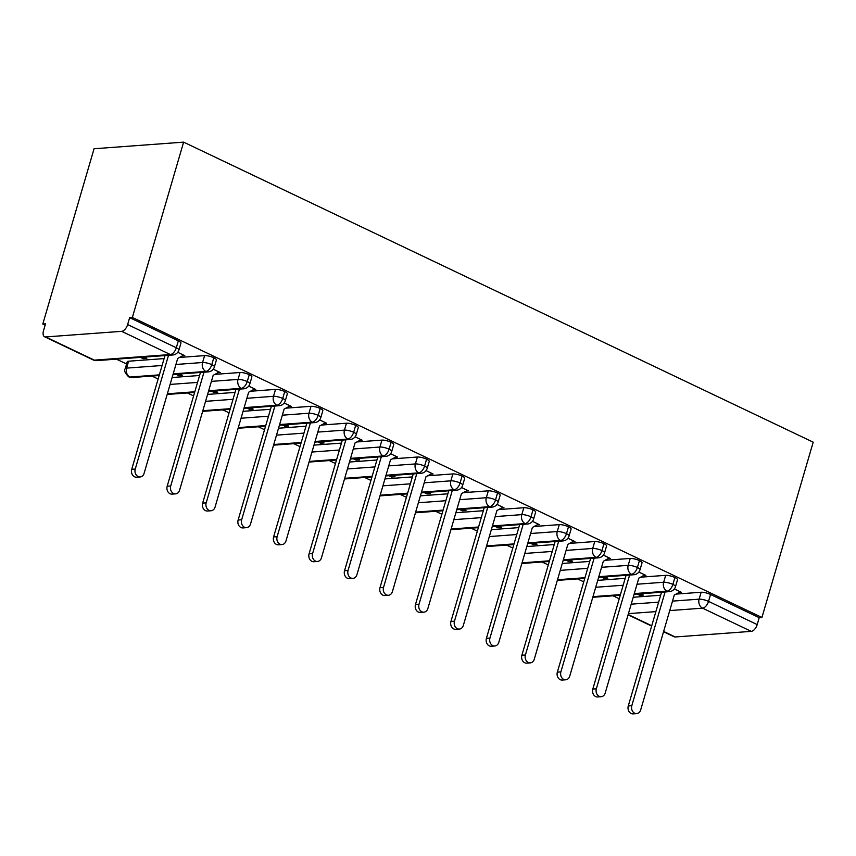 <?xml version="1.0" encoding="UTF-8"?>
<svg xmlns="http://www.w3.org/2000/svg" width="856" height="856" viewBox="0 0 856 856"><rect width="100%" height="100%" fill="white"/><g stroke="black" fill="none" stroke-linecap="round" stroke-linejoin="round"><path stroke-width="1.28" d="M121.67 331.336L45.668 336.943L94.353 360.141L170.344 354.534L121.67 331.336A6.966 3.702 -64.5 0 0 127.63 324.552L129.652 317.651L132.37 317.448L183.623 142.139L94.064 148.751L42.8 324.06L45.133 325.162M116.448 359.156L126.581 363.982M151.919 376.062L158.125 379.015M187.389 392.958L193.595 395.921M222.849 409.864L229.066 412.827M258.319 426.77L264.536 429.723M293.79 443.675L300.007 446.629M329.26 460.571L335.477 463.535M364.731 477.477L370.937 480.441M400.201 494.383L406.407 497.336M435.661 511.289L441.878 514.242M471.132 528.184L477.348 531.148M506.602 545.09L512.819 548.054M542.073 561.996L548.289 564.949M577.543 578.891L583.749 581.855M613.014 595.797L619.22 598.761M183.623 142.139L813.2 442.178L761.936 617.476L132.37 317.448M663.635 631.439L675.245 636.971L751.236 631.364L702.562 608.167L669.734 610.585M676.047 594.096L701.15 592.245A6.966 1.712 16.3 0 1 710.544 594.481L759.218 617.679L761.936 617.476M710.544 594.481L708.522 601.394L757.207 624.591L759.218 617.679M675.245 636.971A6.966 3.702 115.5 0 1 674.143 636.778L663.55 631.728M757.207 624.591A6.966 3.702 115.5 0 1 751.236 631.364M42.8 324.06L45.518 323.857L43.495 330.769A6.966 3.702 -64.5 0 0 44.566 336.75A6.966 3.702 -64.5 0 0 45.668 336.943M679.043 592.459L681.344 592.288L674.325 588.949M640.556 593.764L643.348 595.091L639.817 595.359L640.277 593.786M637.035 594.032L639.817 595.359M633.215 597.263L660.661 595.23M129.652 317.651L178.337 340.849A6.966 1.712 16.3 0 1 180.948 343.106L178.925 350.008A6.966 1.712 -163.7 0 0 176.315 347.761L178.337 340.849M128.593 361.211L126.57 368.112A6.966 1.712 16.3 0 0 125.211 368.701L127.223 361.788A6.966 1.712 16.3 0 1 128.593 361.211L164.106 358.589M179.482 357.455L204.595 355.604A6.966 1.712 16.3 0 1 213.797 357.755A6.966 1.712 16.3 0 1 216.407 360.002L214.396 366.914A6.966 1.712 -163.7 0 0 211.785 364.656L213.797 357.755M182.478 355.818L184.778 355.647L177.759 352.298M140.47 357.38L143.252 358.707L146.783 358.45L143.99 357.123M172.12 377.517L199.566 375.495M214.952 374.361L240.055 372.499A6.966 1.712 16.3 0 1 249.267 374.65A6.966 1.712 16.3 0 1 251.878 376.908L249.856 383.82A6.966 1.712 -163.7 0 0 247.245 381.562L249.267 374.65M217.948 372.724L220.249 372.553L213.23 369.204M175.94 374.286L178.722 375.613L182.253 375.356L179.46 374.029M207.591 394.423L235.036 392.39M250.423 391.256L275.525 389.405A6.966 1.712 16.3 0 1 284.738 391.556A6.966 1.712 16.3 0 1 287.349 393.814L285.326 400.715A6.966 1.712 -163.7 0 0 282.715 398.468L284.738 391.556M253.419 389.619L255.719 389.448L248.7 386.11M211.4 391.192L214.193 392.519L217.724 392.262L214.931 390.925M243.061 411.319L270.507 409.296M285.893 408.162L310.995 406.311A6.966 1.712 16.3 0 1 320.208 408.462A6.966 1.712 16.3 0 1 322.819 410.72L320.797 417.621A6.966 1.712 -163.7 0 0 318.186 415.374L320.208 408.462M288.889 406.525L291.19 406.354L284.171 403.005M246.87 408.087L249.663 409.425L253.194 409.157L250.401 407.83M278.532 428.225L305.977 426.202M321.353 425.068L346.466 423.217A6.966 1.712 16.3 0 1 355.679 425.368A6.966 1.712 16.3 0 1 358.29 427.615L356.267 434.527A6.966 1.712 -163.7 0 0 353.656 432.269L355.679 425.368M324.349 423.431L326.66 423.26L319.63 419.911M282.341 424.993L285.134 426.32L288.654 426.063L285.872 424.737M314.002 445.131L341.448 443.108M356.824 441.964L381.937 440.112A6.966 1.712 16.3 0 1 391.149 442.263A6.966 1.712 16.3 0 1 393.76 444.521L391.738 451.433A6.966 1.712 -163.7 0 0 389.127 449.175L391.149 442.263M359.82 440.337L362.12 440.166L355.101 436.817M317.811 441.899L320.604 443.226L324.124 442.969L321.342 441.643M349.462 462.037L376.918 460.004M392.294 458.87L417.407 457.018A6.966 1.712 16.3 0 1 426.609 459.169A6.966 1.712 16.3 0 1 429.231 461.427L427.208 468.328A6.966 1.712 -163.7 0 0 424.597 466.081L426.609 459.169M395.29 457.232L397.591 457.061L390.571 453.723M353.282 458.805L356.064 460.132L359.595 459.865L356.813 458.538M384.933 478.932L412.389 476.91M427.765 475.776L452.867 473.924A6.966 1.712 16.3 0 1 462.08 476.075A6.966 1.712 16.3 0 1 464.69 478.333L462.679 485.234A6.966 1.712 -163.7 0 0 460.068 482.977L462.08 476.075M430.761 474.138L433.061 473.967L426.042 470.618M388.752 475.701L391.534 477.038L395.065 476.771L392.273 475.444M420.403 495.838L447.849 493.816M463.235 492.682L488.337 490.83A6.966 1.712 16.3 0 1 497.55 492.981A6.966 1.712 16.3 0 1 500.161 495.228L498.139 502.14A6.966 1.712 -163.7 0 0 495.528 499.883L497.55 492.981M466.231 491.044L468.532 490.873L461.512 487.524M424.212 492.607L427.005 493.933L430.536 493.677L427.743 492.35M455.874 512.744L483.319 510.722M498.706 509.577L523.808 507.726A6.966 1.712 16.3 0 1 533.02 509.876A6.966 1.712 16.3 0 1 535.631 512.134L533.609 519.046A6.966 1.712 -163.7 0 0 530.998 516.789L533.02 509.876M501.702 507.95L504.002 507.779L496.983 504.43M459.683 509.513L462.475 510.839L466.006 510.583L463.214 509.256M491.344 529.65L518.79 527.617M534.176 526.483L559.278 524.632A6.966 1.712 16.3 0 1 568.491 526.782A6.966 1.712 16.3 0 1 571.102 529.04L569.08 535.942A6.966 1.712 -163.7 0 0 566.469 533.695L568.491 526.782M537.161 524.846L539.473 524.675L532.453 521.336M495.153 526.419L497.946 527.745L501.477 527.478L498.684 526.151M526.815 546.545L554.26 544.523M569.636 543.389L594.749 541.538A6.966 1.712 16.3 0 1 603.962 543.688A6.966 1.712 16.3 0 1 606.572 545.935L604.55 552.848A6.966 1.712 -163.7 0 0 601.939 550.59L603.962 543.688M572.632 541.752L574.943 541.581L567.913 538.231M530.624 543.314L533.416 544.651L536.937 544.384L534.155 543.057M562.274 563.451L589.731 561.429M605.106 560.295L630.219 558.444A6.966 1.712 16.3 0 1 639.432 560.594A6.966 1.712 16.3 0 1 642.043 562.841L640.02 569.754A6.966 1.712 -163.7 0 0 637.41 567.496L639.432 560.594M608.102 558.658L610.403 558.487L603.384 555.137M566.094 560.22L568.876 561.547L572.407 561.29L569.625 559.963M597.745 580.357L625.201 578.335M640.577 577.19L665.679 575.339A6.966 1.712 16.3 0 1 674.892 577.49A6.966 1.712 16.3 0 1 677.503 579.747L675.491 586.66A6.966 1.712 -163.7 0 0 672.88 584.402L674.892 577.49M643.573 575.564L645.873 575.393L638.854 572.043M601.565 577.126L604.347 578.453L607.878 578.196L605.085 576.858M634.296 593.582L666.91 591.175A6.966 3.702 -64.5 0 0 672.88 584.402A6.966 1.712 -163.7 0 0 663.668 582.251L665.679 575.339M592.983 596.632L620.44 594.61M604.347 578.453L604.807 576.88M568.876 561.547L569.336 559.985M533.416 544.651L533.876 543.079M497.946 527.745L498.406 526.173M462.475 510.839L462.935 509.267M427.005 493.933L427.465 492.371M391.534 477.038L391.995 475.465M356.064 460.132L356.524 458.559M320.604 443.226L321.054 441.653M285.134 426.32L285.594 424.758M249.663 409.425L250.123 407.852M214.193 392.519L214.653 390.946M178.722 375.613L179.182 374.051M143.252 358.707L143.712 357.145M598.826 576.687L631.439 574.28A6.966 3.702 -64.5 0 0 637.41 567.496A6.966 1.712 -163.7 0 0 628.197 565.345L630.219 558.444M557.524 579.726L584.969 577.704M563.355 559.781L595.969 557.374A6.966 3.702 -64.5 0 0 601.939 550.59A6.966 1.712 -163.7 0 0 592.727 548.439L594.749 541.538M522.053 562.831L549.499 560.798M527.885 542.875L560.509 540.468A6.966 3.702 -64.5 0 0 566.469 533.695A6.966 1.712 -163.7 0 0 557.256 531.544L559.278 524.632M486.583 545.925L514.028 543.902M492.414 525.969L525.038 523.562A6.966 3.702 -64.5 0 0 530.998 516.789A6.966 1.712 -163.7 0 0 521.785 514.638L523.808 507.726M451.112 529.019L478.558 526.996M456.944 509.074L489.568 506.666A6.966 3.702 -64.5 0 0 495.528 499.883A6.966 1.712 -163.7 0 0 486.315 497.732L488.337 490.83M415.642 512.113L443.098 510.09M421.473 492.168L454.097 489.76A6.966 3.702 -64.5 0 0 460.068 482.977A6.966 1.712 -163.7 0 0 450.855 480.826L452.867 473.924M380.171 495.217L407.627 493.184M386.013 475.262L418.627 472.854A6.966 3.702 -64.5 0 0 424.597 466.081A6.966 1.712 -163.7 0 0 415.385 463.931L417.407 457.018M344.711 478.311L372.157 476.289M350.543 458.356L383.156 455.948A6.966 3.702 -64.5 0 0 389.127 449.175A6.966 1.712 -163.7 0 0 379.914 447.025L381.937 440.112M309.241 461.405L336.686 459.383M315.072 441.461L347.697 439.053A6.966 3.702 -64.5 0 0 353.656 432.269A6.966 1.712 -163.7 0 0 344.444 430.119L346.466 423.217M273.77 444.499L301.216 442.477M279.602 424.555L312.226 422.147A6.966 3.702 -64.5 0 0 318.186 415.374A6.966 1.712 -163.7 0 0 308.973 413.223L310.995 406.311M238.3 427.604L265.745 425.571M244.131 407.649L276.755 405.241A6.966 3.702 -64.5 0 0 282.715 398.468A6.966 1.712 -163.7 0 0 273.503 396.317L275.525 389.405M202.829 410.698L230.275 408.676M208.661 390.743L241.285 388.335A6.966 3.702 -64.5 0 0 247.245 381.562A6.966 1.712 -163.7 0 0 238.043 379.411L240.055 372.499M167.359 393.792L194.815 391.77M173.201 373.847L205.815 371.44A6.966 3.702 -64.5 0 0 211.785 364.656A6.966 1.712 -163.7 0 0 202.572 362.505L204.595 355.604M125.211 368.701C123.756 370.22 124.901 372.927 128.646 376.822A6.966 3.702 -64.5 0 0 128.721 376.854A6.966 3.702 -64.5 0 0 129.823 377.047L159.344 374.864M636.671 713.594L633.151 713.861A5.799 4.697 -94.2 0 1 628.283 705.954L631.814 705.697A5.799 4.697 85.8 0 0 636.671 713.594A5.799 4.697 85.8 0 0 640.684 709.924L674.271 595.07L680.285 591.785M628.283 705.954L661.549 592.213M631.814 705.697L665.08 591.956M601.212 696.698L597.681 696.955A5.799 4.697 -94.2 0 1 592.823 689.059L596.343 688.791A5.799 4.697 85.8 0 0 601.212 696.698A5.799 4.697 85.8 0 0 605.213 693.018L638.801 578.164L644.814 574.879M592.823 689.059L626.078 575.318M596.343 688.791L629.609 575.05M565.741 679.792L562.21 680.049A5.799 4.697 -94.2 0 1 557.352 672.153L560.883 671.896A5.799 4.697 85.8 0 0 565.741 679.792A5.799 4.697 85.8 0 0 569.743 676.112L603.33 561.258L609.344 557.973M557.352 672.153L590.608 558.412M560.883 671.896L594.139 558.155M530.271 662.886L526.74 663.143A5.799 4.697 -94.2 0 1 521.882 655.247L525.413 654.99A5.799 4.697 85.8 0 0 530.271 662.886A5.799 4.697 85.8 0 0 534.272 659.216L567.86 544.363L573.873 541.078M521.882 655.247L555.137 541.506M525.413 654.99L558.668 541.249M494.8 645.98L491.269 646.248A5.799 4.697 -94.2 0 1 486.411 638.341L489.942 638.084A5.799 4.697 85.8 0 0 494.8 645.98A5.799 4.697 85.8 0 0 498.813 642.31L532.389 527.457L538.403 524.172M486.411 638.341L519.667 524.61M489.942 638.084L523.198 524.343M459.33 629.085L455.809 629.342A5.799 4.697 -94.2 0 1 450.941 621.445L454.472 621.178A5.799 4.697 85.8 0 0 459.33 629.085A5.799 4.697 85.8 0 0 463.342 625.404L496.929 510.55L502.932 507.266M450.941 621.445L484.207 507.704M454.472 621.178L487.727 507.437M423.859 612.179L420.339 612.436A5.799 4.697 -94.2 0 1 415.47 604.539L419.001 604.283A5.799 4.697 85.8 0 0 423.859 612.179A5.799 4.697 85.8 0 0 427.872 608.509L461.459 493.645L467.472 490.37M415.47 604.539L448.737 490.798M419.001 604.283L452.268 490.542M388.399 595.273L384.868 595.53A5.799 4.697 -94.2 0 1 380.01 587.633L383.531 587.377A5.799 4.697 85.8 0 0 388.399 595.273A5.799 4.697 85.8 0 0 392.401 591.603L425.988 476.749L432.002 473.464M380.01 587.633L413.266 473.892M383.531 587.377L416.797 473.635M352.929 578.367L349.398 578.635A5.799 4.697 -94.2 0 1 344.54 570.727L348.06 570.471A5.799 4.697 85.8 0 0 352.929 578.367A5.799 4.697 85.8 0 0 356.931 574.697L390.518 459.843L396.531 456.558M344.54 570.727L377.796 456.997M348.06 570.471L381.327 456.73M317.458 561.472L313.927 561.729A5.799 4.697 -94.2 0 1 309.07 553.832L312.601 553.565A5.799 4.697 85.8 0 0 317.458 561.472A5.799 4.697 85.8 0 0 321.46 557.791L355.047 442.937L361.061 439.652M309.07 553.832L342.325 440.091M312.601 553.565L345.856 439.824M281.988 544.566L278.457 544.823A5.799 4.697 -94.2 0 1 273.599 536.926L277.13 536.669A5.799 4.697 85.8 0 0 281.988 544.566A5.799 4.697 85.8 0 0 285.99 540.896L319.577 426.042L325.59 422.757M273.599 536.926L306.855 423.185M277.13 536.669L310.386 422.928M246.517 527.66L242.986 527.917A5.799 4.697 -94.2 0 1 238.129 520.02L241.66 519.763A5.799 4.697 85.8 0 0 246.517 527.66A5.799 4.697 85.8 0 0 250.53 523.99L284.106 409.136L290.12 405.851M238.129 520.02L271.395 406.279M241.66 519.763L274.915 406.022M211.047 510.754L207.526 511.021A5.799 4.697 -94.2 0 1 202.658 503.114L206.189 502.857A5.799 4.697 85.8 0 0 211.047 510.754A5.799 4.697 85.8 0 0 215.059 507.084L248.647 392.23L254.66 388.945M202.658 503.114L235.924 389.384M206.189 502.857L239.445 389.116M175.576 493.859L172.056 494.115A5.799 4.697 -94.2 0 1 167.188 486.219L170.719 485.951A5.799 4.697 85.8 0 0 175.576 493.859A5.799 4.697 85.8 0 0 179.589 490.178L213.176 375.324L219.19 372.039M167.188 486.219L200.454 372.478M170.719 485.951L203.985 372.21M140.117 476.953L136.586 477.209A5.799 4.697 -94.2 0 1 131.728 469.313L135.248 469.056A5.799 4.697 85.8 0 0 140.117 476.953A5.799 4.697 85.8 0 0 144.118 473.282L177.706 358.429L183.719 355.144M131.728 469.313L164.983 355.572M135.248 469.056L168.514 355.315M655.878 611.612L628.432 613.634M628.165 614.533L651.737 625.768M672.495 601.115L699.127 599.157A6.966 1.712 -163.7 0 1 708.522 601.394A6.966 3.702 115.5 0 1 702.562 608.167A6.966 5.639 -94.2 0 1 699.127 599.157L701.15 592.245M127.63 324.552L176.315 347.761A6.966 3.702 -64.5 0 1 170.344 354.534A6.966 5.639 -94.2 0 0 172.751 354.994A6.966 6.966 0 0 0 178.925 350.008M44.566 336.75L93.251 359.948A6.966 3.702 -64.5 0 0 94.353 360.141A6.966 5.639 -94.2 0 0 96.76 360.611L172.751 354.994M631.193 604.165L658.649 602.143M675.491 586.66A6.966 6.966 0 0 1 669.317 591.646A6.966 5.639 -94.2 0 1 666.91 591.175A6.966 5.639 -94.2 0 1 663.657 582.251L637.035 584.22M593.326 597.253A6.966 5.639 -94.2 0 1 592.801 597.263A6.966 6.966 0 0 0 593.326 597.253L620.247 595.262M595.723 587.27L623.179 585.247M560.263 570.363L587.708 568.341M601.565 567.314L628.197 565.356A6.966 5.639 -94.2 0 0 631.439 574.28A6.966 5.639 -94.2 0 0 633.847 574.74A6.966 6.966 0 0 0 640.02 569.754M524.792 553.457L552.238 551.435M566.094 550.408L592.727 548.45A6.966 5.639 -94.2 0 0 595.969 557.374A6.966 5.639 -94.2 0 0 598.376 557.834A6.966 6.966 0 0 0 604.55 552.848M489.322 536.562L516.767 534.529M530.624 533.513L557.256 531.544A6.966 5.639 -94.2 0 0 560.509 540.468A6.966 5.639 -94.2 0 0 562.906 540.939A6.966 6.966 0 0 0 569.08 535.942M453.851 519.656L481.297 517.634M495.153 516.607L521.785 514.638A6.966 5.639 -94.2 0 0 525.038 523.562A6.966 5.639 -94.2 0 0 527.446 524.033A6.966 6.966 0 0 0 533.609 519.046M418.381 502.75L445.826 500.728M459.683 499.701L486.315 497.732M382.91 485.844L410.366 483.822M424.212 482.805L450.855 480.826M347.44 468.949L374.896 466.916M388.752 465.899L415.374 463.931A6.966 5.639 -94.2 0 0 418.627 472.854A6.966 5.639 -94.2 0 0 421.034 473.325A6.966 6.966 0 0 0 427.208 468.328M311.98 452.043L339.425 450.021M353.282 448.993L379.914 447.025A6.966 5.639 -94.2 0 0 383.156 455.948A6.966 5.639 -94.2 0 0 385.564 456.419A6.966 6.966 0 0 0 391.738 451.433M276.509 435.137L303.955 433.115M317.811 432.087L344.444 430.129A6.966 5.639 -94.2 0 0 347.697 439.053A6.966 5.639 -94.2 0 0 350.093 439.513A6.966 6.966 0 0 0 356.267 434.527M241.039 418.231L268.484 416.209M282.341 415.192L308.973 413.223A6.966 5.639 -94.2 0 0 312.226 422.147A6.966 5.639 -94.2 0 0 314.634 422.607A6.966 6.966 0 0 0 320.797 417.621M205.568 401.336L233.014 399.303M246.87 398.286L273.503 396.317A6.966 5.639 -94.2 0 0 276.755 405.241A6.966 5.639 -94.2 0 0 279.163 405.712A6.966 6.966 0 0 0 285.326 400.715M170.098 384.43L197.554 382.407M211.4 381.38L238.032 379.411A6.966 5.639 -94.2 0 0 241.285 388.335A6.966 5.639 -94.2 0 0 243.693 388.806A6.966 6.966 0 0 0 249.856 383.82M159.152 375.527L132.231 377.507A6.966 5.639 -94.2 0 1 129.823 377.047A6.966 5.639 -94.2 0 1 126.57 368.123L162.084 365.501M175.94 364.474L202.562 362.516A6.966 5.639 -94.2 0 0 205.815 371.44A6.966 5.639 -94.2 0 0 208.222 371.9A6.966 6.966 0 0 0 214.396 366.914M557.855 580.347A6.966 5.639 -94.2 0 1 557.331 580.357A6.966 6.966 0 0 0 557.855 580.347L584.776 578.367M549.306 561.461L522.385 563.451A6.966 5.639 -94.2 0 1 521.871 563.451M513.835 544.555L486.914 546.545A6.966 5.639 -94.2 0 1 486.401 546.556M451.444 529.639A6.966 5.639 -94.2 0 1 450.93 529.65A6.966 6.966 0 0 0 451.444 529.639L478.365 527.649M498.139 502.14A6.966 6.966 0 0 1 491.975 507.127A6.966 5.639 -94.2 0 1 489.568 506.666A6.966 5.639 -94.2 0 1 486.315 497.743M415.973 512.733A6.966 5.639 -94.2 0 1 415.46 512.744A6.966 6.966 0 0 0 415.973 512.733L442.905 510.754M462.679 485.234A6.966 6.966 0 0 1 456.505 490.221A6.966 5.639 -94.2 0 1 454.097 489.76A6.966 5.639 -94.2 0 1 450.845 480.837M380.513 495.838A6.966 5.639 -94.2 0 1 379.989 495.838A6.966 6.966 0 0 0 380.513 495.838L407.435 493.848M345.043 478.932A6.966 5.639 -94.2 0 1 344.519 478.943A6.966 6.966 0 0 0 345.043 478.932L371.964 476.942M309.572 462.026A6.966 5.639 -94.2 0 1 309.059 462.037A6.966 6.966 0 0 0 309.572 462.026L336.494 460.036M274.102 445.12A6.966 5.639 -94.2 0 1 273.588 445.131A6.966 6.966 0 0 0 274.102 445.12L301.023 443.14M238.631 428.225A6.966 5.639 -94.2 0 1 238.118 428.225A6.966 6.966 0 0 0 238.631 428.225L265.553 426.235M230.082 409.329L203.161 411.319A6.966 5.639 -94.2 0 1 202.647 411.329M194.622 392.423L167.701 394.413A6.966 5.639 -94.2 0 1 167.177 394.423M651.651 626.068L628.079 614.833M669.317 591.646L634.103 594.246M633.847 574.74L598.633 577.34M598.376 557.834L563.162 560.434M562.906 540.939L527.692 543.539M527.446 524.033L492.221 526.633M491.975 507.127L456.751 509.727M456.505 490.221L421.28 492.821M421.034 473.325L385.821 475.925M385.564 456.419L350.35 459.019M350.093 439.513L314.88 442.113M314.634 422.607L279.409 425.207M279.163 405.712L243.939 408.312M243.693 388.806L208.468 391.406M208.222 371.9L173.008 374.5M128.721 376.854A6.966 6.966 0 0 0 132.231 377.507M93.251 359.948A6.966 6.966 0 0 0 96.76 360.611"/></g></svg>
